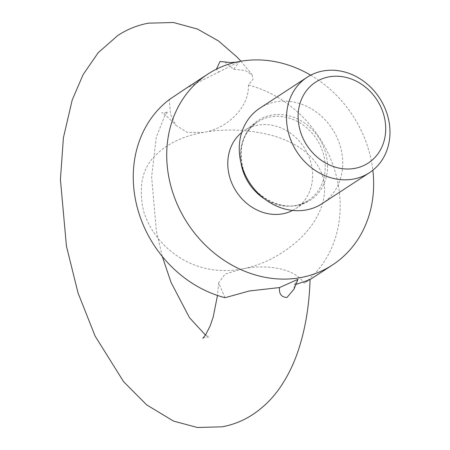 <?xml version="1.0" encoding="UTF-8"?>
<svg xmlns="http://www.w3.org/2000/svg" width="450" height="450" viewBox="0 0 450 450"><rect width="100%" height="100%" fill="white"/><g stroke="black" fill="none" stroke-linecap="round" stroke-linejoin="round"><path stroke-width="0.34" stroke-dasharray="2.25 1.69" d="M233.662 69.261L245.256 70.492L252.023 74.7L253.046 79.369L248.406 85.061C249.401 108.658 225.112 129.403 203.169 132.446L187.352 132.412L175.888 125.331L170.494 114.114L169.329 99.534M185.737 88.543L218.869 71.966L216.433 69.165M225.034 297.714L218.638 282.949L225.067 274.112L241.577 269.083C262.98 264.274 293.929 266.957 304.116 283.236L310.061 279.613M259.808 108.208A56.992 49.314 -123.2 0 1 275.799 101.858A56.992 49.314 -123.2 0 1 337.056 137.616A56.992 49.314 -123.2 0 1 322.178 203.608M241.706 132.519A46.733 40.438 -123.2 0 1 244.62 130.388A46.733 40.438 -123.2 0 1 257.732 125.184A46.733 40.438 -123.2 0 1 307.963 154.502A46.733 40.438 -123.2 0 1 295.762 208.62A46.733 40.438 -123.2 0 1 292.641 210.437M224.741 61.836L233.662 69.255L239.805 61.402L218.869 71.966M297.979 279.309L294.238 284.867L294.002 289.153M295.481 284.569L294.238 284.867M248.406 85.061A113.979 98.629 -123.2 0 1 335.621 173.284A113.979 98.629 -123.2 0 1 304.116 283.236M310.702 75.184A113.979 98.629 -123.2 0 1 372.842 170.241M241.577 269.083C221.619 272.571 203.102 269.944 186.019 261.197C168.165 252.146 150.092 233.944 143.331 210.167C138.313 185.799 142.577 167.349 156.116 154.811C167.558 143.488 183.24 136.035 203.169 132.446C223.599 128.649 245.166 129.285 267.868 134.359C291.077 139.905 316.187 153.506 322.937 177.294C329.563 201.099 315.073 225.259 297.771 240.744C280.71 255.741 261.979 265.185 241.577 269.083M240.969 162.782A46.733 40.438 -123.2 0 1 257.237 122.141A46.733 40.438 -123.2 0 1 270.349 116.933A46.733 40.438 -123.2 0 1 323.359 153.838A46.733 40.438 -123.2 0 1 308.379 200.374A46.733 40.438 -123.2 0 1 295.267 205.583A46.733 40.438 -123.2 0 1 264.628 198.968M296.955 205.515A47.655 41.237 -123.2 0 1 242.899 167.884A47.655 41.237 -123.2 0 1 271.541 115.116A47.655 41.237 -123.2 0 1 325.603 152.747A47.655 41.237 -123.2 0 1 296.955 205.515M162.276 256.444L156.398 231.193L151.627 176.782L156.308 137.143L164.925 115.279L167.805 111.746L164.796 112.871L161.589 112.888C162.073 111.802 166.843 115.954 175.888 125.331M218.638 282.949L217.491 295.459M202.832 338.231L205.836 337.106L209.047 337.089L205.464 335.07M295.762 208.62L308.379 200.374C287.713 215.724 250.307 198.248 242.91 167.917C238.326 147.667 243.101 132.407 257.237 122.141L244.62 130.388M236.222 62.134L239.805 61.402M240.947 61.2L252.023 74.7"/><path stroke-width="0.67" d="M279.506 287.561L297.979 279.309L294.002 289.153L286.959 297.484C281.407 297.242 278.927 293.934 279.506 287.561L249.345 290.97L225.034 297.714A113.979 98.629 -123.2 0 1 137.818 209.486A113.979 98.629 -123.2 0 1 169.329 99.534L185.737 88.543M216.433 69.165L219.999 61.509L230.822 62.567L236.222 62.134M369.433 172.716L322.178 203.608A56.992 49.314 -123.2 0 1 306.186 209.959A56.992 49.314 -123.2 0 1 244.929 174.201A56.992 49.314 -123.2 0 1 259.808 108.208L307.069 77.31A56.992 49.314 -123.2 0 1 323.061 70.959A56.992 49.314 -123.2 0 1 384.317 106.718A56.992 49.314 -123.2 0 1 369.433 172.716A56.992 49.314 -123.2 0 1 353.447 179.066A56.992 49.314 -123.2 0 1 292.191 143.308A56.992 49.314 -123.2 0 1 307.069 77.31M329.057 76.854A48.251 41.754 -123.2 0 1 383.782 114.953A48.251 41.754 -123.2 0 1 354.78 168.379A48.251 41.754 -123.2 0 1 300.049 130.281A48.251 41.754 -123.2 0 1 329.057 76.854M292.641 210.437A46.733 40.438 -123.2 0 1 282.651 213.829A46.733 40.438 -123.2 0 1 233.319 186.384A46.733 40.438 -123.2 0 1 241.706 132.519M240.947 61.2L237.212 57.212L218.492 40.939L197.443 29.031L173.419 22.5L148.382 23.175C137.334 25.256 127.153 29.357 117.827 35.483L98.218 52.667L83.132 74.571L72.208 99.99L63.405 137.756L60.413 179.505L66.442 246.206L78.058 293.029L95.108 336.066L123.654 381.752L146.7 404.904L173.537 421.093L197.404 427.5L222.255 426.797C233.297 424.721 243.484 420.621 252.804 414.495C263.981 407.014 273.336 397.626 280.868 386.342C288.034 375.654 293.799 363.791 298.164 350.758C305.314 329.304 309.279 305.589 310.061 279.613L295.481 284.569M372.842 170.241A113.979 98.629 -123.2 0 1 332.556 264.909A113.979 98.629 -123.2 0 1 300.577 277.611A113.979 98.629 -123.2 0 1 178.065 206.094A113.979 98.629 -123.2 0 1 207.827 74.104A113.979 98.629 -123.2 0 1 239.805 61.402A113.979 98.629 -123.2 0 1 310.702 75.184M264.628 198.968A46.733 40.438 -123.2 0 1 242.257 168.677A46.733 40.438 -123.2 0 1 240.969 162.782M217.491 295.459L213.148 317.222L210.178 325.873L205.661 334.772L202.832 338.231M310.056 279.619L332.556 264.909M185.327 88.813L207.827 74.104M162.276 256.444L171.09 282.516L189.472 317.655L205.464 335.07"/></g></svg>
